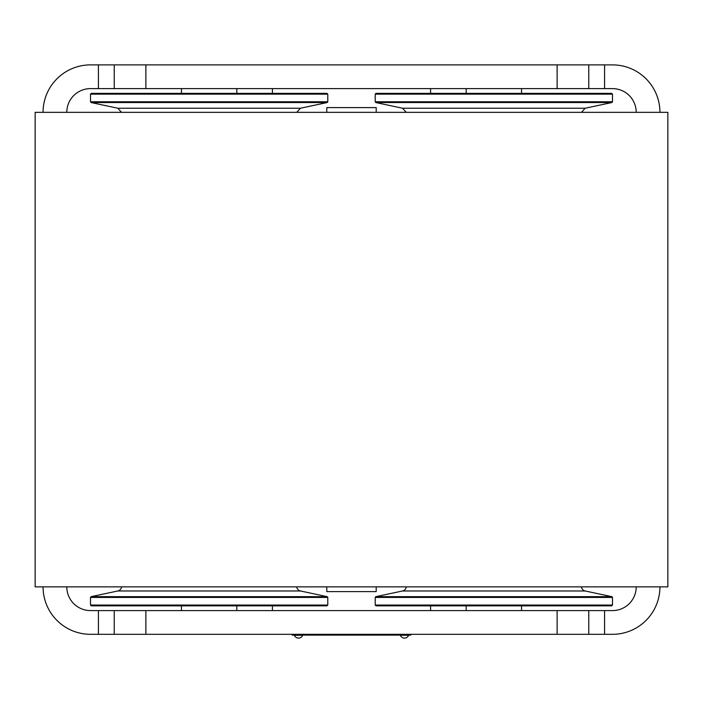 <?xml version="1.0" encoding="UTF-8"?>
<svg xmlns="http://www.w3.org/2000/svg" width="703" height="703" viewBox="0 0 703 703"><rect width="100%" height="100%" fill="white"/><g stroke="black" fill="none" stroke-linecap="round" stroke-linejoin="round"><path stroke-width="1.05" d="M667.85 112.339L35.15 112.339L35.15 586.864L667.85 586.864L667.85 112.339M659.941 586.864A47.453 47.453 0 0 1 612.489 634.317L90.511 634.317A47.453 47.453 0 0 1 43.059 586.864M66.785 586.864A23.726 23.726 0 0 0 90.511 610.591L145.873 610.591L145.873 634.317M636.215 586.864A23.726 23.726 0 0 1 612.489 610.591L145.873 610.591M588.763 610.591L588.763 634.317L588.763 610.591M114.237 610.591L114.237 634.317M272.413 605.845L272.413 610.591M430.588 605.845L430.588 610.591M326.807 586.864L326.807 591.61L376.193 591.61L376.193 586.864M43.059 112.339A47.453 47.453 0 0 1 90.511 64.887L612.489 64.887A47.453 47.453 0 0 1 659.941 112.339M636.215 112.339A23.726 23.726 0 0 0 612.489 88.613L557.128 88.613L557.128 64.887M66.785 112.339A23.726 23.726 0 0 1 90.511 88.613L557.128 88.613M114.237 88.613L114.237 64.887M588.763 88.613L588.763 64.887M430.588 93.358L430.588 88.613M272.413 93.358L272.413 88.613M376.193 112.339L376.193 107.594L326.807 107.594L326.807 112.339M611.698 605.845L376.017 605.845L375.226 605.055L612.489 605.055L611.698 605.845M406.264 586.864A4.745 4.745 0 0 1 402.529 590.977L375.85 596.654L611.865 596.654L612.489 597.427L375.226 597.427L375.226 605.055M375.85 596.654L375.226 597.427M581.451 586.864A4.745 4.745 0 0 0 585.186 590.977L611.865 596.654M612.489 597.427L612.489 605.055M326.983 605.845L91.302 605.845L90.511 605.055L327.774 605.055L326.983 605.845M121.549 586.864A4.745 4.745 0 0 1 117.814 590.977L91.135 596.654L327.15 596.654L327.774 597.427L90.511 597.427L90.511 605.055M91.135 596.654L90.511 597.427M296.736 586.864A4.745 4.745 0 0 0 300.471 590.977L327.15 596.654M327.774 597.427L327.774 605.055M376.017 93.358L611.698 93.358L612.489 94.149L375.226 94.149L376.017 93.358M375.85 102.55L402.529 108.227L585.186 108.227L611.865 102.55L375.85 102.55L375.226 101.777L612.489 101.777L612.489 94.149M90.511 94.149L91.302 93.358L326.983 93.358L327.774 94.149L90.511 94.149L90.511 101.777L327.774 101.777L327.774 94.149M121.549 112.339L117.814 108.227L300.471 108.227L327.15 102.55L91.135 102.55L90.511 101.777M292.184 634.317L292.184 635.108L410.816 635.108L410.816 634.317M302.606 635.266L294.416 635.266M408.584 635.266L400.394 635.266M557.128 610.591L557.128 634.317M604.58 610.591L604.58 634.317M98.42 610.591L98.42 634.317M145.873 88.613L145.873 64.887M98.42 88.613L98.42 64.887M604.58 88.613L604.58 64.887M585.186 590.977L402.529 590.977M300.471 590.977L117.814 590.977M466.177 610.591L466.177 605.845M521.538 610.591L521.538 605.845M181.462 610.591L181.462 605.845M236.823 610.591L236.823 605.845M236.823 88.613L236.823 93.358M181.462 88.613L181.462 93.358M521.538 88.613L521.538 93.358M466.177 88.613L466.177 93.358M585.186 108.227L581.451 112.339M375.226 101.777L375.226 94.149M402.529 108.227L406.264 112.339M611.865 102.55L612.489 101.777M327.15 102.55L327.774 101.777M117.814 108.227L91.135 102.55M300.471 108.227L296.736 112.339M294.399 635.108L294.399 635.266A4.394 4.394 0 0 0 302.624 635.266L302.624 635.108M400.376 635.108L400.376 635.266A4.394 4.394 0 0 0 408.601 635.266L408.601 635.108M400.376 635.266A4.394 4.394 0 0 0 404.489 638.113"/></g></svg>
